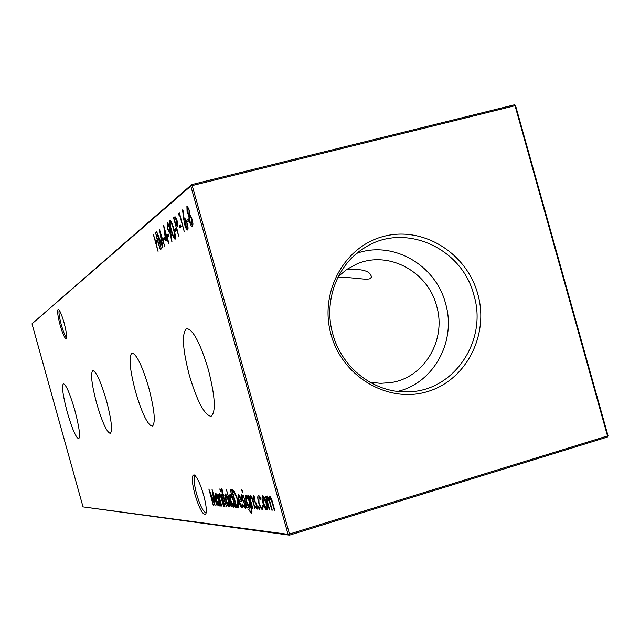<?xml version="1.0" encoding="UTF-8"?>
<svg xmlns="http://www.w3.org/2000/svg" width="640" height="640" viewBox="0 0 640 640"><rect width="100%" height="100%" fill="white"/><g stroke="black" fill="none" stroke-linecap="round" stroke-linejoin="round"><path stroke-width="0.96" d="M346.544 269.576C362.472 268.584 370.752 271.096 371.4 277.096L370.296 278.536L369.112 278.968L365.544 279.232L348.472 277.6L337.912 277.272M64.008 322.544C66.264 331.072 67.032 336.392 66.304 338.496C64.96 338.976 62.92 334.6 60.184 325.368C57.576 315.296 56.96 309.928 58.36 309.248C59.856 310.312 61.736 314.744 64.008 322.544M59.256 310.144C58.544 312.064 59.248 317.016 61.36 324.992C63.432 332.144 65.176 336.256 66.584 337.328M203.616 494.992C206.344 505.36 207.008 511.832 205.592 514.4C202.76 515.04 199.216 508.424 194.96 494.528C191.672 481.632 191.392 475.088 194.144 474.896C197.088 476.984 200.248 483.68 203.616 494.992M195.312 475.824L195.296 475.824C193.4 477.296 193.848 483.4 196.64 494.136C200.144 505.76 203.272 512 206.032 512.872L206.032 512.872M67.304 412.36C72.136 428.864 75.936 437.664 78.704 438.752C80.536 436.52 79.224 426.968 74.784 410.096C69.88 393.432 66.08 384.632 63.384 383.704C61.576 386.112 62.888 395.664 67.304 412.36M96.68 403.448C102.224 422.256 106.76 432.24 110.296 433.4C112.752 430.76 111.464 419.792 106.424 400.488C100.776 381.464 96.24 371.48 92.8 370.544C90.376 373.424 91.664 384.392 96.68 403.448M135.536 391.656C142.032 413.512 147.632 425.056 152.336 426.272C155.776 423.072 154.584 410.192 148.76 387.64C142.112 365.464 136.512 353.928 131.952 353.032C128.552 356.592 129.752 369.464 135.536 391.656M189.344 375.328C197.184 401.416 204.416 415.08 211.024 416.328C216.112 412.272 215.216 396.688 208.328 369.56C200.232 342.976 192.992 329.312 186.608 328.584C181.592 333.2 182.504 348.776 189.344 375.328M331.072 334.672C342.56 376.92 388.048 403.536 427.032 391.728C466.2 380.536 489.504 334.816 477.76 293.936C466.584 252.896 422.912 225.808 383.6 236.408C344.12 246.392 319 292.584 331.072 334.672M332.832 334.2C341.824 368.072 374.336 393.024 407.168 391.808C453.496 392.088 488.096 340.824 473.872 295.032C462.096 247.608 404.04 221.832 364.584 247.792C337.088 264.248 323.24 301.4 332.832 334.2M397.72 391.376C434.096 382.944 456.744 340.528 445.504 303.336C435.656 264.912 392.736 240.28 356.888 253.304M369.6 382.072L380.488 383.352L391.328 382.52C424.68 377.464 446.8 339.384 436.568 305.816C427.76 271.104 387.696 249.992 356.344 264.208L346.792 269.408L338.352 276.4M32 323.816L191.624 184.632L514.248 104.848L515.024 105.696L192.2 185.584L289.488 534.024L607.512 435.944L515.024 105.696L515.584 105.696L608 435.664L607.296 437.08L289.496 535.152L83.032 506.896L288.048 534.328L190.808 186.08L32 323.816L83.032 506.896M258.536 507.808L258.496 506.296L259.376 509.376L258.536 507.808L259.24 507.6M252.448 508.584L248.744 495.32L249.816 497.736L250.336 495.16C251.416 495.808 252.464 498.08 253.472 502L254.968 508.792L252.312 499.472L250.648 496.8L250.576 500.256L252.816 508.48M241.904 490.92L241.88 489.552L242.664 492.304L241.904 490.92L242.56 490.728M248.064 497.568L247.816 495.272L251.768 509.832L251.264 513.464L248.44 509.16L250.928 511.832C251.632 511.576 251.52 509.84 250.592 506.632L250.4 505.944L249.792 508.376C248.68 507.936 247.504 505.688 246.28 501.632C245.28 497.736 245.176 495.512 245.968 494.968L248.432 497.456M237.752 507.4L236.456 507.296L231.592 489.864L233.92 490.576L237.528 499C238.92 504.176 239.08 506.968 238.008 507.392L238.376 507.208M231.216 506.872L226.296 489.24L231.544 506.768M221.728 488.872L222.688 490.792L222.208 490.4L222.96 494.08L223.568 494.112L223.992 495.64L223.384 495.608L226.424 506.48L222.208 494.048L221.728 488.872M219.968 490.104L219.928 488.808L220.664 491.408L219.968 490.104L220.56 489.928M163.536 240.272L163.04 238.48L164.344 237.464L164.848 239.264L163.536 240.272M167.776 237.024L167.264 235.2L168.616 234.16L169.12 235.984L167.776 237.024M175.144 239.224L175.056 239.272C173.8 238.472 172.544 235.608 171.296 230.688C169.768 225.68 169.288 222.208 169.848 220.264L169.944 220.208C171.2 220.96 172.472 223.816 173.744 228.776C175.272 233.864 175.736 237.344 175.144 239.224M178.64 236.064L173.544 217.824L174.856 216.856L177.192 220.904L177.744 226.144L176.616 227.384L178.64 236.064M213.272 505.416L208.856 489.056L214.184 502.608L211.992 489.168L217.096 505.728L213.088 493.792L215.048 505.56L210.328 493.632L213.272 505.416M221.4 506.072L217.992 493.848L218.952 496.072L219.344 493.696C220.272 494.288 221.2 496.384 222.136 499.992L223.544 506.248L221.104 497.664L219.64 495.208L219.648 498.392L221.712 505.984M183.76 219.384L182.536 209.912L183.088 210.712L184.176 219.104L184.64 218.552L187.24 223.272C188.16 226.88 188.288 229.104 187.616 229.952L187.512 230.008C186.696 229.976 185.808 228.36 184.848 225.144L183.76 219.384L184.84 218.936M179.664 227.888L179.136 226L180.592 224.88L181.12 226.776L179.664 227.888M269.336 509.952L265.472 496.12L266.584 498.544L266.536 496.624L267.08 495.952L269.168 499.376L269.568 496.072C270.664 496.76 271.696 499 272.664 502.8L274.784 510.392L274.336 510.36L272.216 502.768L269.896 497.792C269.312 498.744 269.6 501.072 270.752 504.768L272.264 510.192L271.816 510.152L269.84 503.08L267.416 497.664C266.84 498.496 267.08 500.664 268.152 504.16L269.776 509.992L269.336 509.952L269.736 509.832M158.064 251.392L153.296 234.312L155.544 241.088L157.216 239.784L155.536 232.488L160.336 249.696L157.704 241.544L156.032 242.848L158.064 251.392M261.984 497.952L262.696 495.744L264.672 498.08L266.528 503.016C267.584 507.088 267.68 509.408 266.824 509.96L266.664 509.976C265.44 509.512 264.176 507.112 262.864 502.784L261.984 497.952L262.784 497.712M179.08 215.648L178.768 213.568L179.472 212.992L184.312 231.832L179.664 215.176L179.08 215.648M187.368 221.976L186.832 220.04L188.352 218.864L188.888 220.8L187.368 221.976M216.864 493.792L220.616 506.008L219.68 503.872L219.184 506.104C218.2 505.672 217.136 503.528 215.984 499.688C215.048 496.072 214.92 494.016 215.592 493.536L217.496 496.048L216.864 493.792M189.416 210.368L189.96 214.808L192.152 219.272L192.952 223.456L192.296 226.44C191.44 226.56 190.504 224.92 189.464 221.52L188.8 215.712L187.096 212.152L186.904 206.344L189.416 210.368M174.912 231.536L174.4 229.68L175.808 228.584L176.328 230.456L174.912 231.536M170.8 232.712L171.952 241.592L171.448 240.896L170.408 232.88L169.976 233.36L167.52 228.864L167.216 222.448L169.744 227.12L170.8 232.712M165.616 240.864L163.648 225.328L167.064 237.568L167.464 237.264L168.704 243.464L167.256 239.624L165.616 240.864M161.32 248.968L156.64 231.592L162.016 244.688L159.456 229.296L164.768 246.392L160.64 234.328L162.92 247.776L158.16 236.264L161.32 248.968M224.648 506.336L221.208 494L224.968 506.24M224.936 495.992L225.464 493.984L227.152 496.104L228.8 500.584C229.76 504.296 229.896 506.4 229.192 506.904L229.072 506.912C228.048 506.496 226.952 504.328 225.768 500.384L224.936 495.992L225.568 495.808M230.144 489.376L235.488 507.216L234.504 504.992L233.944 507.304C232.88 506.848 231.744 504.624 230.544 500.624C229.576 496.872 229.464 494.736 230.192 494.224L232.256 496.952L230.144 489.376M241.728 506.392L242.128 503.752L242.68 504.52L242.216 507.984C241.144 507.552 240 505.296 238.792 501.224L237.944 496.944L238.384 494.616L240.464 497.216L242.064 501.736L239.256 501.552L241.728 506.392M246.872 508.136L243.224 495.056L247.232 508.032M241.56 494.744L242.888 496.64L242.936 497.752L241.992 496.352L242.08 498.08L245.152 504.536L245.336 508.224L243.856 506.392L243.776 505.208L244.832 506.624L244.776 504.576L241.712 498.12L241.56 494.744M253.256 495.304L254.648 497.256L254.688 498.392L253.696 496.952L253.776 498.736L256.976 505.384L257.144 509.184L255.592 507.296L255.52 506.08L256.624 507.536L256.584 505.424L253.384 498.776L253.256 495.304M258.552 495.552L261.032 498.824L260.92 499.68L258.864 497.232L258.992 502.456C260.048 505.864 261.04 507.696 261.984 507.96L262.584 505.664L263.208 506.608L262.448 509.632C261.232 509.288 259.96 506.936 258.608 502.576C257.536 498.352 257.472 496.016 258.416 495.56L258.552 495.552M288.048 534.328L289.496 535.152L289.488 534.024L288.048 534.328M608 435.664L607.296 437.08M190.808 186.08L192.2 185.584L191.624 184.632L190.808 186.08M514.248 104.848L515.584 105.696M156.632 242.384L156.224 240.92M157.632 239.992L155.544 241.088M267.072 498.4L266.584 498.544M267.632 497.6L267.632 496.312M267.624 496.296L266.536 496.624M270.136 497.72L270.168 496.48M274.744 510.232L274.336 510.36M272.224 510.032L271.816 510.152M266.496 502.88L266.096 503L263.072 497.448L263.2 495.968M267.272 509.44L266.312 508.272L266.096 503M266.448 508.208L267.4 507.944L266.192 508.288L263.296 502.816L263.072 497.448L264.032 497.176M264.152 497.136L263.16 497.432M180.624 227.152L180.224 225.728L179.136 226M180.224 225.728L180.72 225.344M179.576 213.36L178.768 213.568M185.272 218.832L184.176 219.104M187.928 229.392L187.088 228.04M187.312 223.544L185.08 220.544L184.864 219.104M187.976 227.792L187.016 228.056L186.92 223.648M187.016 228.056L185.216 224.944L184.992 220.592L186.16 220.264L185.24 220.528M188.04 227.776L187.104 228.016M188.344 221.224L187.936 219.76L186.832 220.04M187.936 219.76L188.48 219.336M219.36 495.944L218.952 496.072M219.872 495.136L219.88 494.096M220.424 494.984L219.704 495.2M219.672 505.528L218.976 504.568L219.712 504.336M216.144 494.992L216.192 493.808M218.576 499.912L216.04 495.024L216.32 499.728L218.784 504.616L218.888 499.824M216.88 494.784L216.104 495.016M192.752 225.976L191.776 224.48M189.872 221.416L189.464 221.52M189.864 216.264L189.912 215.432L188.8 215.712M189.912 215.432L189.184 214.408M187.504 212.056L187.096 212.152M187.6 208.224L187.72 206.616M192.208 219.48L189.792 216.28L190.872 216.008L189.968 216.272M189.448 210.488L187.544 208.24L188.552 207.992L187.744 208.232M187.544 208.24L187.464 211.896L189.064 214.44L189.04 210.592M189.792 216.28L189.84 221.304L191.92 224.4L191.8 219.584M192.992 224.128L191.92 224.4M177.224 226.888L176.792 225.336M175.008 218.936L174.616 217.552L173.544 217.824M174.616 217.552L175.376 216.936M177.24 221.08L175.32 218.728L174.4 219.424L176.096 225.512L177.888 224.728M177.832 224.776L176.752 225.048L176.856 221.176M176.096 225.512L176.752 225.048M175.856 230.816L175.464 229.408L174.4 229.68M175.464 229.408L175.936 229.048M175.432 238.6L174.704 237.36M170.592 222.04L170.64 220.608M170.376 222.104C169.992 223.76 170.408 226.528 171.616 230.432C172.592 234.352 173.584 236.672 174.592 237.392L174.552 233.68L173.416 229.024C172.432 225.128 171.432 222.816 170.432 222.08L170.376 222.104M174.952 233.576L174.552 233.68M171.848 240.792L171.448 240.896M170.808 232.776L170.408 232.88M170.472 232.864L169.592 231.456M167.8 224.272L167.888 222.8M170.448 231.216L169.624 231.424L169.392 227.264L167.688 224.296L167.808 228.528L169.624 231.424M168.648 224.08L167.832 224.288M168.696 236.312L168.312 234.936L167.264 235.2M168.312 234.936L168.736 234.608M166.592 240.128L166.368 238.432M167.512 237.456L167.064 237.568M164.96 230.048L165.72 238.6L167.584 237.704M165.72 238.6L166.752 237.808L164.608 230.136M167.56 237.6L166.752 237.808M164.448 239.576L164.064 238.216L163.04 238.48M164.064 238.216L164.472 237.912M223.936 495.44L223.384 495.608M223.904 495.328L223.032 495.584M223.896 495.288L222.632 495.568M223.616 495.272L223.288 494.096M225.912 495.496L225.968 494.256M229.576 506.352L228.824 505.344M228.44 500.568L225.816 495.528L226.128 500.416L228.64 505.376L228.768 500.472M234.464 506.744L233.696 505.72M233.688 500.768L230.736 495.768L230.8 494.488M234.528 505.448L233.72 505.696M230.664 495.776L231.544 495.512L230.664 495.776L230.92 500.664L233.52 505.752L233.352 500.872M238.496 507.072L236.456 507.296M237.464 506.984L237.072 505.584M233.136 491.464L232.704 489.92M234.64 491.56L232.456 491.672L236.328 505.536L237.36 505.552L237.888 505.216L237.144 498.976L234.168 492.224L232.456 491.672M237.6 505.48L238.72 505.12M234.896 492.008L234.168 492.224M238.712 504.968L237.888 505.216M242.768 507.448L241.936 506.352M239.936 501.352L239.816 500.92L238.792 501.224M239.816 500.92L239.576 500.016M238.528 496.776L237.944 496.944M238.936 496.176L239 494.856M241.952 501.352L239.256 501.552M238.864 496.2L238.856 499.976L241.232 500.12L238.952 496.192M251.88 512.984L250.864 511.84M250.336 507.792L249.512 506.744M249.608 501.688L246.464 496.592L246.592 495.232M249.64 506.672L250.432 506.44M249.24 501.792L249.36 506.752L246.696 501.72L246.464 496.592L247.408 496.312L246.544 496.584M242.64 496.16L242.008 496.344L242.64 496.152M245.632 507.376L245.112 506.536M244.36 506.24L243.856 506.392M244.72 503.2L244.32 503.32M244.064 501.76L243.456 501.944M242.912 499.984L242.416 500.136M242.384 496.232L242.304 495.552M250.304 497.584L249.816 497.736M250.824 496.752L250.872 495.496M251.568 496.544L250.72 496.8M257.464 508.36L256.896 507.456M256.12 507.136L255.592 507.296M257.392 507.296L256.696 507.504M256.536 504.008L256.112 504.136M255.848 502.52L255.208 502.72M254.64 500.688L254.112 500.848M254.08 496.84L253.992 496.064M260.048 496.904L258.984 497.224M262.856 509.504L262.448 509.632M263.096 509.144L262.04 507.96M258.824 497.24L259.008 495.728M272.624 502.64L272.216 502.768M270.264 502.952L269.84 503.08M175.344 216.968L174.264 217.232M233.768 491.376L232.752 491.68M371.4 277.096L370.848 275.12M206.016 513.576L205.592 514.4M194.552 475.136L194.144 474.896M219.64 495.208L220.416 494.976M218.856 504.608L219.712 504.344M216.04 495.024L216.872 494.776M191.792 224.472L192.912 224.184M175.472 218.688L176.352 218.464M169.536 231.472L170.592 231.208M167.688 224.296L168.64 224.056M233.6 505.744L234.536 505.464M250.928 511.832L251.976 511.512M249.48 506.752L250.432 506.464M250.648 496.8L251.56 496.528M256.624 507.536L257.392 507.304M258.864 497.232L259.944 496.904"/></g></svg>
